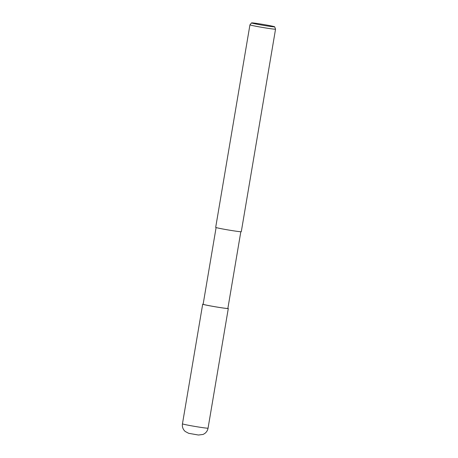 <?xml version="1.0" encoding="UTF-8"?>
<svg xmlns="http://www.w3.org/2000/svg" width="458" height="458" viewBox="0 0 458 458"><rect width="100%" height="100%" fill="white"/><g stroke="black" fill="none" stroke-linecap="round" stroke-linejoin="round"><path stroke-width="0.69" d="M227.878 308.308A12.956 0.475 -170.4 0 1 226.653 308.457A12.956 0.475 -170.4 0 1 210.703 305.973A12.956 0.475 -170.4 0 1 203.152 304.129A12.956 0.475 -170.4 0 0 210.703 305.973A12.956 0.475 -170.4 0 0 226.653 308.457A12.956 0.475 -170.4 0 0 227.878 308.308A12.984 0.475 -170.4 0 1 228.296 308.503A12.984 0.475 -170.4 0 1 226.676 308.457A12.984 0.475 -170.4 0 1 212.237 306.253A12.984 0.475 -170.4 0 1 202.694 304.169A12.984 0.475 -170.4 0 1 203.152 304.123M240.828 231.737L227.861 308.429A12.538 0.458 -170.4 0 1 226.292 308.389A12.538 0.458 -170.4 0 1 212.346 306.253A12.538 0.458 -170.4 0 1 203.134 304.244L216.107 227.552M274.674 26.81L275.544 29.152A12.984 0.475 -170.4 0 1 275.544 29.163A12.984 0.475 -170.4 0 1 273.924 29.123A12.984 0.475 -170.4 0 1 259.48 26.913A12.984 0.475 -170.4 0 1 249.942 24.835A12.984 0.475 -170.4 0 1 249.948 24.824L251.539 22.9A11.731 0.429 -170.4 0 1 252.999 22.946A11.731 0.429 -170.4 0 1 265.932 24.921A11.731 0.429 -170.4 0 1 274.674 26.81A11.731 0.429 -170.4 0 1 273.208 26.782A11.731 0.429 -170.4 0 1 260.041 24.766A11.731 0.429 -170.4 0 1 251.539 22.9M275.544 29.163L241.292 231.691A12.984 0.475 -170.4 0 1 239.666 231.645A12.984 0.475 -170.4 0 1 225.227 229.441A12.984 0.475 -170.4 0 1 215.689 227.357L249.942 24.835M206.438 428.115A12.984 0.475 -170.4 0 1 191.999 425.911A12.984 0.475 -170.4 0 1 182.456 423.827C182.107 426.123 182.599 428.219 183.939 430.114L185.124 431.425L188.662 433.314L198.446 435.026L203.066 434.447L204.611 433.594C206.489 432.243 207.64 430.434 208.058 428.161A12.984 0.475 -170.4 0 1 206.438 428.115M228.296 308.503L208.058 428.161M202.694 304.169L182.456 423.827"/></g></svg>
